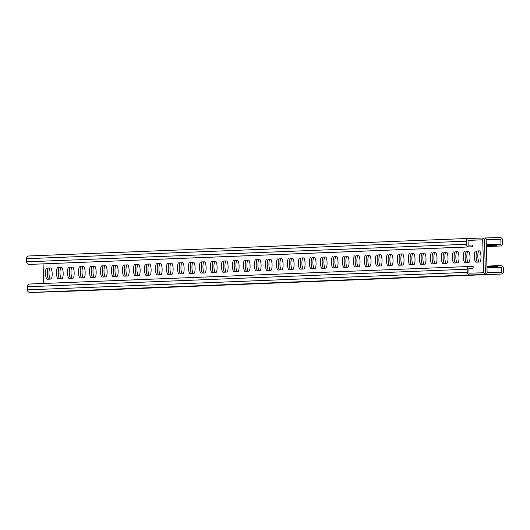 <?xml version="1.0" encoding="UTF-8"?>
<svg xmlns="http://www.w3.org/2000/svg" width="530" height="530" viewBox="0 0 530 530"><rect width="100%" height="100%" fill="white"/><g stroke="black" fill="none" stroke-linecap="round" stroke-linejoin="round"><path stroke-width="0.79" d="M486.99 267.928L501.652 267.339L496.789 267.491L496.736 265.709L500.737 265.583A2.67 2.59 87.7 0 1 503.407 268.18L503.5 271.3A2.67 2.59 87.7 0 1 500.989 274.043L488.044 274.421A2.67 2.59 87.7 0 1 485.374 271.824L484.453 240.653L485.374 271.824A2.67 2.59 -92.3 0 1 482.863 274.573L469.918 274.951A2.67 2.59 -92.3 0 1 467.248 272.354L467.155 269.233A2.67 2.59 -92.3 0 1 469.64 266.491A2.67 2.59 -92.3 0 1 469.666 266.484L473.118 266.385L473.171 268.167L468.858 268.293L469.004 273.188L483.678 272.764L482.697 239.812L468.023 240.236L468.169 245.138L472.488 245.012L472.541 246.794L29.263 264.417A2.67 2.59 87.7 0 1 26.593 261.82L26.5 258.7A2.67 2.59 87.7 0 1 29.011 255.957L468.778 238.434M496.65 244.317L496.1 244.33L496.153 246.112L500.154 245.993A2.67 2.59 -92.3 0 0 502.665 243.244L502.572 240.13A2.67 2.59 -92.3 0 0 499.909 237.533L486.957 237.904A2.67 2.59 -92.3 0 0 484.453 240.653A2.67 2.59 87.7 0 0 481.783 238.056L468.838 238.434A2.67 2.59 87.7 0 0 466.327 241.177L466.42 244.297A2.67 2.59 87.7 0 0 469.09 246.894L472.541 246.794M50.615 267.948A5.572 1.378 88.3 0 1 50.622 267.948A5.572 1.378 88.3 0 1 52.159 273.467A5.572 1.378 88.3 0 1 50.946 279.085L47.097 279.237A5.572 1.378 88.3 0 1 45.56 273.719A5.572 1.378 88.3 0 1 46.772 268.101L50.628 267.948M61.612 267.511A5.572 1.378 88.3 0 1 61.619 267.511A5.572 1.378 88.3 0 1 63.156 273.029A5.572 1.378 88.3 0 1 61.944 278.641L58.095 278.8A5.572 1.378 88.3 0 1 56.558 273.281A5.572 1.378 88.3 0 1 57.763 267.663L61.619 267.511M248.537 260.064A5.572 1.378 88.3 0 1 248.543 260.064A5.572 1.378 88.3 0 1 250.081 265.583A5.572 1.378 88.3 0 1 248.868 271.194L245.019 271.353A5.572 1.378 88.3 0 1 243.482 265.828A5.572 1.378 88.3 0 1 244.688 260.217L248.543 260.064M259.534 259.627A5.572 1.378 88.3 0 1 259.541 259.627A5.572 1.378 88.3 0 1 261.078 265.146A5.572 1.378 88.3 0 1 259.866 270.757L256.017 270.909A5.572 1.378 88.3 0 1 254.48 265.391A5.572 1.378 88.3 0 1 255.685 259.779L259.541 259.627M237.546 260.502L237.546 260.502A5.572 1.378 88.3 0 1 239.083 266.02A5.572 1.378 88.3 0 1 237.877 271.638L234.028 271.791A5.572 1.378 88.3 0 1 234.022 271.791A5.572 1.378 88.3 0 1 232.484 266.272A5.572 1.378 88.3 0 1 233.697 260.654L237.553 260.502M226.548 260.939L226.548 260.939A5.572 1.378 88.3 0 1 228.085 266.457A5.572 1.378 88.3 0 1 226.88 272.075L223.031 272.228A5.572 1.378 88.3 0 1 223.024 272.228A5.572 1.378 88.3 0 1 221.487 266.709A5.572 1.378 88.3 0 1 222.699 261.091L226.555 260.939M215.551 261.376A5.572 1.378 88.3 0 1 215.558 261.376A5.572 1.378 88.3 0 1 217.095 266.895A5.572 1.378 88.3 0 1 215.882 272.513L212.033 272.665A5.572 1.378 88.3 0 1 210.496 267.147A5.572 1.378 88.3 0 1 211.702 261.529L215.558 261.376M204.56 261.813L204.56 261.813A5.572 1.378 88.3 0 1 206.097 267.339A5.572 1.378 88.3 0 1 204.885 272.95L201.036 273.102A5.572 1.378 88.3 0 1 199.499 267.584A5.572 1.378 88.3 0 1 200.711 261.972L204.567 261.813M193.563 262.257L193.563 262.257A5.572 1.378 88.3 0 1 195.1 267.776A5.572 1.378 88.3 0 1 193.894 273.387L190.045 273.54A5.572 1.378 88.3 0 1 190.038 273.54A5.572 1.378 88.3 0 1 188.501 268.021A5.572 1.378 88.3 0 1 189.714 262.41L193.569 262.257M182.565 262.695A5.572 1.378 88.3 0 1 182.572 262.695A5.572 1.378 88.3 0 1 184.109 268.213A5.572 1.378 88.3 0 1 182.896 273.825L179.047 273.977A5.572 1.378 88.3 0 1 179.041 273.977A5.572 1.378 88.3 0 1 177.51 268.458A5.572 1.378 88.3 0 1 178.716 262.847L182.572 262.695M171.568 263.132A5.572 1.378 88.3 0 1 171.574 263.132A5.572 1.378 88.3 0 1 173.111 268.65A5.572 1.378 88.3 0 1 171.899 274.262L168.05 274.414A5.572 1.378 88.3 0 1 166.513 268.895A5.572 1.378 88.3 0 1 167.719 263.284L171.574 263.132M160.577 263.569L160.577 263.569A5.572 1.378 88.3 0 1 162.114 269.088A5.572 1.378 88.3 0 1 160.908 274.699L157.059 274.858A5.572 1.378 88.3 0 1 157.052 274.858A5.572 1.378 88.3 0 1 155.515 269.333A5.572 1.378 88.3 0 1 156.728 263.721L160.583 263.569M149.579 264.006L149.579 264.006A5.572 1.378 88.3 0 1 151.116 269.525A5.572 1.378 88.3 0 1 149.91 275.143L146.061 275.295A5.572 1.378 88.3 0 1 146.055 275.295A5.572 1.378 88.3 0 1 144.518 269.777A5.572 1.378 88.3 0 1 145.73 264.159L149.586 264.006M138.582 264.444A5.572 1.378 88.3 0 1 138.588 264.444A5.572 1.378 88.3 0 1 140.125 269.962A5.572 1.378 88.3 0 1 138.913 275.58L135.064 275.732A5.572 1.378 88.3 0 1 133.527 270.214A5.572 1.378 88.3 0 1 134.733 264.596L138.588 264.444M127.584 264.881A5.572 1.378 88.3 0 1 127.591 264.881A5.572 1.378 88.3 0 1 129.128 270.399A5.572 1.378 88.3 0 1 127.916 276.017L124.066 276.17A5.572 1.378 88.3 0 1 122.529 270.651A5.572 1.378 88.3 0 1 123.742 265.033L127.597 264.881M116.593 265.318L116.593 265.318A5.572 1.378 88.3 0 1 118.13 270.837A5.572 1.378 88.3 0 1 116.925 276.455L113.076 276.607A5.572 1.378 88.3 0 1 113.069 276.607A5.572 1.378 88.3 0 1 111.532 271.088A5.572 1.378 88.3 0 1 112.744 265.477L116.6 265.318M105.596 265.762A5.572 1.378 88.3 0 1 105.603 265.762A5.572 1.378 88.3 0 1 107.133 271.281A5.572 1.378 88.3 0 1 105.927 276.892L102.078 277.044A5.572 1.378 88.3 0 1 102.071 277.044A5.572 1.378 88.3 0 1 100.541 271.526A5.572 1.378 88.3 0 1 101.747 265.914L105.603 265.755M94.598 266.199A5.572 1.378 88.3 0 1 94.605 266.199A5.572 1.378 88.3 0 1 96.142 271.718A5.572 1.378 88.3 0 1 94.93 277.329L91.08 277.481A5.572 1.378 88.3 0 1 89.543 271.963A5.572 1.378 88.3 0 1 90.749 266.351L94.605 266.199M83.608 266.636L83.608 266.636A5.572 1.378 88.3 0 1 85.145 272.155A5.572 1.378 88.3 0 1 83.932 277.766L80.09 277.919A5.572 1.378 88.3 0 1 80.083 277.919A5.572 1.378 88.3 0 1 78.546 272.4A5.572 1.378 88.3 0 1 79.758 266.789L83.614 266.636M72.61 267.074L72.61 267.074A5.572 1.378 88.3 0 1 74.147 272.592A5.572 1.378 88.3 0 1 72.941 278.204L69.092 278.363A5.572 1.378 88.3 0 1 69.085 278.363A5.572 1.378 88.3 0 1 67.548 272.837A5.572 1.378 88.3 0 1 68.761 267.226L72.617 267.074M43.645 283.457L43.069 263.9M468.03 240.395L482.697 239.812M475.602 251.021A5.572 1.378 -91.7 0 0 474.39 256.633A5.572 1.378 -91.7 0 0 475.927 262.151L479.776 261.999A5.572 1.378 -91.7 0 0 480.988 256.381A5.572 1.378 -91.7 0 0 479.451 250.862L477.325 250.968A5.572 1.378 -91.7 0 0 476.112 256.361A5.572 1.378 -91.7 0 0 477.543 262.085A5.572 1.378 88.3 0 1 476.112 256.361A5.572 1.378 88.3 0 1 477.325 250.968L479.054 250.915A5.572 1.378 88.3 0 0 477.835 256.215A5.572 1.378 88.3 0 0 479.219 262.019M464.605 251.458A5.572 1.378 -91.7 0 0 463.392 257.07A5.572 1.378 -91.7 0 0 464.929 262.589A5.572 1.378 -91.7 0 0 464.936 262.589L468.785 262.436A5.572 1.378 -91.7 0 0 469.991 256.825A5.572 1.378 -91.7 0 0 468.454 251.299L466.327 251.406A5.572 1.378 -91.7 0 0 465.115 256.798A5.572 1.378 -91.7 0 0 466.546 262.522A5.572 1.378 88.3 0 1 465.115 256.798A5.572 1.378 88.3 0 1 466.327 251.406L468.056 251.359A5.572 1.378 88.3 0 0 466.837 256.652A5.572 1.378 88.3 0 0 468.228 262.456M277.68 258.905A5.572 1.378 -91.7 0 0 276.468 264.516A5.572 1.378 -91.7 0 0 278.005 270.035A5.572 1.378 -91.7 0 0 278.011 270.035L281.854 269.883A5.572 1.378 -91.7 0 0 283.066 264.271A5.572 1.378 -91.7 0 0 281.529 258.753L279.403 258.852A5.572 1.378 -91.7 0 0 278.19 264.245A5.572 1.378 -91.7 0 0 279.621 269.969A5.572 1.378 88.3 0 1 278.19 264.245A5.572 1.378 88.3 0 1 279.403 258.852L281.132 258.806A5.572 1.378 88.3 0 0 279.913 264.099A5.572 1.378 88.3 0 0 281.298 269.902M266.683 259.342A5.572 1.378 -91.7 0 0 265.47 264.954A5.572 1.378 -91.7 0 0 267.007 270.472A5.572 1.378 -91.7 0 0 267.014 270.472L270.863 270.32A5.572 1.378 -91.7 0 0 272.069 264.709A5.572 1.378 -91.7 0 0 270.532 259.19L268.405 259.289A5.572 1.378 -91.7 0 0 267.193 264.682A5.572 1.378 -91.7 0 0 268.624 270.413A5.572 1.378 88.3 0 1 267.193 264.682A5.572 1.378 88.3 0 1 268.405 259.289L270.134 259.243A5.572 1.378 88.3 0 0 268.915 264.543A5.572 1.378 88.3 0 0 270.307 270.346M288.671 258.468A5.572 1.378 -91.7 0 0 287.465 264.079A5.572 1.378 -91.7 0 0 289.002 269.598L292.851 269.445A5.572 1.378 -91.7 0 0 294.064 263.834A5.572 1.378 -91.7 0 0 292.527 258.309L290.4 258.415A5.572 1.378 -91.7 0 0 289.188 263.808A5.572 1.378 -91.7 0 0 290.619 269.531A5.572 1.378 88.3 0 1 289.188 263.808A5.572 1.378 88.3 0 1 290.4 258.415L292.123 258.362A5.572 1.378 88.3 0 0 290.91 263.662A5.572 1.378 88.3 0 0 292.295 269.465M299.669 258.024A5.572 1.378 -91.7 0 0 298.463 263.642A5.572 1.378 -91.7 0 0 299.993 269.16A5.572 1.378 -91.7 0 0 300 269.16L303.849 269.008A5.572 1.378 -91.7 0 0 305.055 263.39A5.572 1.378 -91.7 0 0 303.524 257.871L301.398 257.977A5.572 1.378 -91.7 0 0 300.179 263.37A5.572 1.378 -91.7 0 0 301.61 269.094A5.572 1.378 88.3 0 1 300.179 263.37A5.572 1.378 88.3 0 1 301.398 257.977L303.12 257.924A5.572 1.378 88.3 0 0 301.908 263.224A5.572 1.378 88.3 0 0 303.293 269.028M310.666 257.587A5.572 1.378 -91.7 0 0 309.454 263.205A5.572 1.378 -91.7 0 0 310.991 268.723A5.572 1.378 -91.7 0 0 310.997 268.723L314.846 268.571A5.572 1.378 -91.7 0 0 316.052 262.953A5.572 1.378 -91.7 0 0 314.515 257.434L312.389 257.54A5.572 1.378 -91.7 0 0 311.176 262.933A5.572 1.378 -91.7 0 0 312.607 268.657A5.572 1.378 88.3 0 1 311.176 262.933A5.572 1.378 88.3 0 1 312.389 257.54L314.118 257.487A5.572 1.378 88.3 0 0 312.899 262.787A5.572 1.378 88.3 0 0 314.29 268.591M321.664 257.149A5.572 1.378 -91.7 0 0 320.451 262.767A5.572 1.378 -91.7 0 0 321.988 268.286L325.837 268.134A5.572 1.378 -91.7 0 0 327.05 262.516A5.572 1.378 -91.7 0 0 325.513 256.997L323.386 257.103A5.572 1.378 -91.7 0 0 322.174 262.496A5.572 1.378 -91.7 0 0 323.605 268.22A5.572 1.378 88.3 0 1 322.174 262.496A5.572 1.378 88.3 0 1 323.386 257.103L325.115 257.05A5.572 1.378 88.3 0 0 323.896 262.35A5.572 1.378 88.3 0 0 325.281 268.154M332.654 256.712A5.572 1.378 -91.7 0 0 331.449 262.323A5.572 1.378 -91.7 0 0 332.986 267.849L336.835 267.69A5.572 1.378 -91.7 0 0 338.047 262.078A5.572 1.378 -91.7 0 0 336.51 256.56L334.384 256.666A5.572 1.378 -91.7 0 0 333.165 262.058A5.572 1.378 -91.7 0 0 334.602 267.782A5.572 1.378 88.3 0 1 333.165 262.058A5.572 1.378 88.3 0 1 334.384 256.666L336.106 256.613A5.572 1.378 88.3 0 0 334.894 261.913A5.572 1.378 88.3 0 0 336.278 267.716M343.652 256.275A5.572 1.378 -91.7 0 0 342.44 261.886A5.572 1.378 -91.7 0 0 343.977 267.405A5.572 1.378 -91.7 0 0 343.983 267.405L347.832 267.252A5.572 1.378 -91.7 0 0 349.038 261.641A5.572 1.378 -91.7 0 0 347.501 256.123L345.381 256.222A5.572 1.378 -91.7 0 0 344.162 261.621A5.572 1.378 -91.7 0 0 345.593 267.345A5.572 1.378 88.3 0 1 344.162 261.621A5.572 1.378 88.3 0 1 345.381 256.222L347.104 256.175A5.572 1.378 88.3 0 0 345.885 261.476A5.572 1.378 88.3 0 0 347.276 267.279M354.65 255.838A5.572 1.378 -91.7 0 0 353.437 261.449A5.572 1.378 -91.7 0 0 354.974 266.968A5.572 1.378 -91.7 0 0 354.981 266.968L358.823 266.815A5.572 1.378 -91.7 0 0 360.036 261.204A5.572 1.378 -91.7 0 0 358.499 255.685L356.372 255.785A5.572 1.378 -91.7 0 0 355.16 261.177A5.572 1.378 -91.7 0 0 356.591 266.908A5.572 1.378 88.3 0 1 355.16 261.177A5.572 1.378 88.3 0 1 356.372 255.785L358.101 255.738A5.572 1.378 88.3 0 0 356.882 261.038A5.572 1.378 88.3 0 0 358.273 266.842M365.64 255.4A5.572 1.378 -91.7 0 0 364.435 261.012A5.572 1.378 -91.7 0 0 365.972 266.53L369.821 266.378A5.572 1.378 -91.7 0 0 371.033 260.767A5.572 1.378 -91.7 0 0 369.496 255.248A5.572 1.378 -91.7 0 0 369.49 255.248L367.369 255.347A5.572 1.378 -91.7 0 0 366.157 260.74A5.572 1.378 -91.7 0 0 367.588 266.471A5.572 1.378 88.3 0 1 366.157 260.74A5.572 1.378 88.3 0 1 367.369 255.347L369.092 255.301A5.572 1.378 88.3 0 0 367.88 260.594A5.572 1.378 88.3 0 0 369.264 266.398M376.638 254.963A5.572 1.378 -91.7 0 0 375.432 260.575A5.572 1.378 -91.7 0 0 376.962 266.093A5.572 1.378 -91.7 0 0 376.969 266.093L380.818 265.941A5.572 1.378 -91.7 0 0 382.024 260.329A5.572 1.378 -91.7 0 0 380.494 254.804A5.572 1.378 -91.7 0 0 380.487 254.804L378.367 254.91A5.572 1.378 -91.7 0 0 377.148 260.303A5.572 1.378 -91.7 0 0 378.579 266.027A5.572 1.378 88.3 0 1 377.148 260.303A5.572 1.378 88.3 0 1 378.367 254.91L380.089 254.857A5.572 1.378 88.3 0 0 378.877 260.157A5.572 1.378 88.3 0 0 380.262 265.961M387.635 254.519A5.572 1.378 -91.7 0 0 386.423 260.137A5.572 1.378 -91.7 0 0 387.96 265.656A5.572 1.378 -91.7 0 0 387.967 265.656L391.816 265.503A5.572 1.378 -91.7 0 0 393.022 259.885A5.572 1.378 -91.7 0 0 391.484 254.367L389.358 254.473A5.572 1.378 -91.7 0 0 388.145 259.866A5.572 1.378 -91.7 0 0 389.576 265.59A5.572 1.378 88.3 0 1 388.145 259.866A5.572 1.378 88.3 0 1 389.358 254.473L391.087 254.42A5.572 1.378 88.3 0 0 389.868 259.72A5.572 1.378 88.3 0 0 391.259 265.523M398.633 254.082A5.572 1.378 -91.7 0 0 397.421 259.7A5.572 1.378 -91.7 0 0 398.958 265.219L402.807 265.066A5.572 1.378 -91.7 0 0 404.019 259.448A5.572 1.378 -91.7 0 0 402.482 253.93L400.355 254.036A5.572 1.378 -91.7 0 0 399.143 259.428A5.572 1.378 -91.7 0 0 400.574 265.152A5.572 1.378 88.3 0 1 399.143 259.428A5.572 1.378 88.3 0 1 400.355 254.036L402.084 253.983A5.572 1.378 88.3 0 0 400.865 259.283A5.572 1.378 88.3 0 0 402.25 265.086M409.624 253.645A5.572 1.378 -91.7 0 0 408.418 259.263A5.572 1.378 -91.7 0 0 409.955 264.781L413.804 264.629A5.572 1.378 -91.7 0 0 415.017 259.011A5.572 1.378 -91.7 0 0 413.479 253.492L411.353 253.598A5.572 1.378 -91.7 0 0 410.134 258.991A5.572 1.378 -91.7 0 0 411.572 264.715A5.572 1.378 88.3 0 1 410.134 258.991A5.572 1.378 88.3 0 1 411.353 253.598L413.075 253.545A5.572 1.378 88.3 0 0 411.863 258.845A5.572 1.378 88.3 0 0 413.248 264.649M420.621 253.207A5.572 1.378 -91.7 0 0 419.409 258.825A5.572 1.378 -91.7 0 0 420.946 264.344A5.572 1.378 -91.7 0 0 420.952 264.344L424.802 264.185A5.572 1.378 -91.7 0 0 426.007 258.574A5.572 1.378 -91.7 0 0 424.47 253.055L422.35 253.161A5.572 1.378 -91.7 0 0 421.131 258.554A5.572 1.378 -91.7 0 0 422.562 264.278A5.572 1.378 88.3 0 1 421.131 258.554A5.572 1.378 88.3 0 1 422.35 253.161L424.073 253.108A5.572 1.378 88.3 0 0 422.854 258.408A5.572 1.378 88.3 0 0 424.245 264.212M431.619 252.77A5.572 1.378 -91.7 0 0 430.406 258.382A5.572 1.378 -91.7 0 0 431.943 263.9A5.572 1.378 -91.7 0 0 431.95 263.9L435.792 263.748A5.572 1.378 -91.7 0 0 437.005 258.136A5.572 1.378 -91.7 0 0 435.468 252.618L433.341 252.717A5.572 1.378 -91.7 0 0 432.129 258.117A5.572 1.378 -91.7 0 0 433.56 263.841A5.572 1.378 88.3 0 1 432.129 258.117A5.572 1.378 88.3 0 1 433.341 252.717L435.07 252.671A5.572 1.378 88.3 0 0 433.851 257.971A5.572 1.378 88.3 0 0 435.243 263.774M442.61 252.333A5.572 1.378 -91.7 0 0 441.404 257.944A5.572 1.378 -91.7 0 0 442.941 263.463L446.79 263.311A5.572 1.378 -91.7 0 0 448.002 257.699A5.572 1.378 -91.7 0 0 446.465 252.181L444.339 252.28A5.572 1.378 -91.7 0 0 443.126 257.673A5.572 1.378 -91.7 0 0 444.557 263.403A5.572 1.378 88.3 0 1 443.126 257.673A5.572 1.378 88.3 0 1 444.339 252.28L446.068 252.234A5.572 1.378 88.3 0 0 444.849 257.534A5.572 1.378 88.3 0 0 446.233 263.337M453.607 251.896A5.572 1.378 -91.7 0 0 452.401 257.507A5.572 1.378 -91.7 0 0 453.932 263.026A5.572 1.378 -91.7 0 0 453.938 263.026L457.787 262.873A5.572 1.378 -91.7 0 0 458.993 257.262A5.572 1.378 -91.7 0 0 457.463 251.743L455.336 251.843A5.572 1.378 -91.7 0 0 454.117 257.235A5.572 1.378 -91.7 0 0 455.555 262.966A5.572 1.378 88.3 0 1 454.117 257.235A5.572 1.378 88.3 0 1 455.336 251.843L457.059 251.796A5.572 1.378 88.3 0 0 455.846 257.09A5.572 1.378 88.3 0 0 457.231 262.893M50.781 267.981L48.495 268.054A5.572 1.378 -91.7 0 0 47.283 273.447A5.572 1.378 -91.7 0 0 48.714 279.171A5.572 1.378 88.3 0 1 47.283 273.447A5.572 1.378 88.3 0 1 48.495 268.054L46.772 268.101M61.771 267.544L59.492 267.617A5.572 1.378 -91.7 0 0 58.273 273.01A5.572 1.378 -91.7 0 0 59.711 278.734A5.572 1.378 88.3 0 1 58.273 273.01A5.572 1.378 88.3 0 1 59.492 267.617L57.763 267.663M248.702 260.098L246.417 260.17A5.572 1.378 -91.7 0 0 245.204 265.563A5.572 1.378 -91.7 0 0 246.635 271.287A5.572 1.378 88.3 0 1 245.204 265.563A5.572 1.378 88.3 0 1 246.417 260.17L244.688 260.217M259.693 259.654L257.414 259.726A5.572 1.378 -91.7 0 0 256.195 265.119A5.572 1.378 -91.7 0 0 257.633 270.85A5.572 1.378 88.3 0 1 256.195 265.119A5.572 1.378 88.3 0 1 257.414 259.726L255.685 259.779M237.705 260.535L235.419 260.608A5.572 1.378 -91.7 0 0 234.207 266A5.572 1.378 -91.7 0 0 235.638 271.724A5.572 1.378 88.3 0 1 234.207 266A5.572 1.378 88.3 0 1 235.419 260.608L233.697 260.654M226.707 260.972L224.428 261.045A5.572 1.378 -91.7 0 0 223.209 266.438A5.572 1.378 -91.7 0 0 224.64 272.162A5.572 1.378 88.3 0 1 223.209 266.438A5.572 1.378 88.3 0 1 224.428 261.045L222.699 261.091M215.71 261.409L213.431 261.482A5.572 1.378 -91.7 0 0 212.219 266.875A5.572 1.378 -91.7 0 0 213.65 272.599A5.572 1.378 88.3 0 1 212.219 266.875A5.572 1.378 88.3 0 1 213.431 261.482L211.702 261.529M204.719 261.846L202.433 261.919A5.572 1.378 -91.7 0 0 201.221 267.312A5.572 1.378 -91.7 0 0 202.652 273.036A5.572 1.378 88.3 0 1 201.221 267.312A5.572 1.378 88.3 0 1 202.433 261.919L200.711 261.972M193.722 262.284L191.436 262.357A5.572 1.378 -91.7 0 0 190.224 267.749A5.572 1.378 -91.7 0 0 191.655 273.473A5.572 1.378 88.3 0 1 190.224 267.749A5.572 1.378 88.3 0 1 191.436 262.357L189.714 262.41M182.724 262.721L180.445 262.794A5.572 1.378 -91.7 0 0 179.226 268.187A5.572 1.378 -91.7 0 0 180.664 273.917A5.572 1.378 88.3 0 1 179.226 268.187A5.572 1.378 88.3 0 1 180.445 262.794L178.716 262.847M171.727 263.158L169.448 263.231A5.572 1.378 -91.7 0 0 168.235 268.624A5.572 1.378 -91.7 0 0 169.666 274.354A5.572 1.378 88.3 0 1 168.235 268.624A5.572 1.378 88.3 0 1 169.448 263.231L167.719 263.284M160.736 263.602L158.45 263.668A5.572 1.378 -91.7 0 0 157.238 269.068A5.572 1.378 -91.7 0 0 158.669 274.792A5.572 1.378 88.3 0 1 157.238 269.068A5.572 1.378 88.3 0 1 158.45 263.668L156.728 263.721M149.738 264.039L147.459 264.112A5.572 1.378 -91.7 0 0 146.24 269.505A5.572 1.378 -91.7 0 0 147.671 275.229A5.572 1.378 88.3 0 1 146.24 269.505A5.572 1.378 88.3 0 1 147.459 264.112L145.73 264.159M138.741 264.477L136.462 264.549A5.572 1.378 -91.7 0 0 135.243 269.942A5.572 1.378 -91.7 0 0 136.68 275.666A5.572 1.378 88.3 0 1 135.243 269.942A5.572 1.378 88.3 0 1 136.462 264.549L134.733 264.596M127.75 264.914L125.464 264.987A5.572 1.378 -91.7 0 0 124.252 270.38A5.572 1.378 -91.7 0 0 125.683 276.103A5.572 1.378 88.3 0 1 124.252 270.38A5.572 1.378 88.3 0 1 125.464 264.987L123.742 265.033M116.752 265.351L114.467 265.424A5.572 1.378 -91.7 0 0 113.254 270.817A5.572 1.378 -91.7 0 0 114.685 276.541A5.572 1.378 88.3 0 1 113.254 270.817A5.572 1.378 88.3 0 1 114.467 265.424L112.744 265.477M105.755 265.788L103.476 265.861A5.572 1.378 -91.7 0 0 102.257 271.254A5.572 1.378 -91.7 0 0 103.695 276.978A5.572 1.378 88.3 0 1 102.257 271.254A5.572 1.378 88.3 0 1 103.476 265.861L101.747 265.914M94.757 266.226L92.478 266.298A5.572 1.378 -91.7 0 0 91.266 271.691A5.572 1.378 -91.7 0 0 92.697 277.422A5.572 1.378 88.3 0 1 91.266 271.691A5.572 1.378 88.3 0 1 92.478 266.298L90.749 266.351M83.766 266.663L81.481 266.736A5.572 1.378 -91.7 0 0 80.268 272.128A5.572 1.378 -91.7 0 0 81.699 277.859A5.572 1.378 88.3 0 1 80.268 272.128A5.572 1.378 88.3 0 1 81.481 266.736L79.758 266.789M72.769 267.107L70.49 267.173A5.572 1.378 -91.7 0 0 69.271 272.572A5.572 1.378 -91.7 0 0 70.702 278.296A5.572 1.378 88.3 0 1 69.271 272.572A5.572 1.378 88.3 0 1 70.49 267.173L68.761 267.226M473.171 268.167L468.858 268.339M43.096 292.09A2.67 2.59 -92.3 0 1 43.069 292.096A2.67 2.59 -92.3 0 1 43.043 292.096L30.091 292.467A2.67 2.59 -92.3 0 1 27.427 289.87L27.335 286.756A2.67 2.59 -92.3 0 1 29.846 284.007L469.613 266.491M496.789 267.491L486.984 267.882M496.736 265.709L486.931 266.1M50.224 268.001A5.572 1.378 -91.7 0 0 49.005 273.301A5.572 1.378 -91.7 0 0 50.39 279.105M61.215 267.564A5.572 1.378 -91.7 0 0 60.003 272.864A5.572 1.378 -91.7 0 0 61.387 278.667M248.146 260.117A5.572 1.378 -91.7 0 0 246.927 265.417A5.572 1.378 -91.7 0 0 248.312 271.221M259.137 259.68A5.572 1.378 -91.7 0 0 257.924 264.98A5.572 1.378 -91.7 0 0 259.309 270.784M237.148 260.555A5.572 1.378 -91.7 0 0 235.929 265.855A5.572 1.378 -91.7 0 0 237.321 271.658M226.151 260.992A5.572 1.378 -91.7 0 0 224.939 266.292A5.572 1.378 -91.7 0 0 226.323 272.095M215.153 261.429A5.572 1.378 -91.7 0 0 213.941 266.729A5.572 1.378 -91.7 0 0 215.326 272.533M204.163 261.866A5.572 1.378 -91.7 0 0 202.944 267.166A5.572 1.378 -91.7 0 0 204.328 272.97M193.165 262.31A5.572 1.378 -91.7 0 0 191.946 267.604A5.572 1.378 -91.7 0 0 193.337 273.407M182.168 262.748A5.572 1.378 -91.7 0 0 180.955 268.048A5.572 1.378 -91.7 0 0 182.34 273.844M171.177 263.185A5.572 1.378 -91.7 0 0 169.958 268.485A5.572 1.378 -91.7 0 0 171.342 274.288M160.179 263.622A5.572 1.378 -91.7 0 0 158.96 268.922A5.572 1.378 -91.7 0 0 160.351 274.726M149.182 264.059A5.572 1.378 -91.7 0 0 147.963 269.359A5.572 1.378 -91.7 0 0 149.354 275.163M138.184 264.496A5.572 1.378 -91.7 0 0 136.972 269.796A5.572 1.378 -91.7 0 0 138.357 275.6M127.193 264.934A5.572 1.378 -91.7 0 0 125.974 270.234A5.572 1.378 -91.7 0 0 127.359 276.037M116.196 265.371A5.572 1.378 -91.7 0 0 114.977 270.671A5.572 1.378 -91.7 0 0 116.368 276.474M105.198 265.815A5.572 1.378 -91.7 0 0 103.986 271.108A5.572 1.378 -91.7 0 0 105.371 276.912M94.207 266.252A5.572 1.378 -91.7 0 0 92.989 271.552A5.572 1.378 -91.7 0 0 94.373 277.349M83.21 266.689A5.572 1.378 -91.7 0 0 81.991 271.989A5.572 1.378 -91.7 0 0 83.382 277.793M72.212 267.127A5.572 1.378 -91.7 0 0 70.993 272.427A5.572 1.378 -91.7 0 0 72.385 278.23M486.156 239.871L500.824 239.288L486.149 239.712L487.13 272.665L501.797 272.241L501.652 267.339M479.61 250.895L479.054 250.915M468.613 251.333L468.056 251.359M281.688 258.779L281.132 258.806M270.691 259.216L270.134 259.243M292.679 258.342L292.123 258.362M303.677 257.905L303.12 257.924M314.674 257.467L314.118 257.487M325.672 257.03L325.115 257.05M336.663 256.593L336.106 256.613M347.66 256.156L347.104 256.175M358.658 255.712L358.101 255.738M369.649 255.274L369.092 255.301M380.646 254.837L380.089 254.857M391.643 254.4L391.087 254.42M402.641 253.963L402.084 253.983M413.632 253.525L413.075 253.545M424.629 253.088L424.073 253.108M435.627 252.651L435.07 252.671M446.618 252.207L446.068 252.234M457.615 251.77L457.059 251.796M47.713 291.911A2.67 2.59 87.7 0 0 48.217 291.944L61.162 291.566A2.67 2.59 87.7 0 0 61.222 291.566M492.257 244.489L486.301 244.721M496.1 244.337L492.251 244.482L492.476 246.264L486.354 246.51M500.824 239.288L500.969 244.184L496.65 244.31L496.703 246.092M496.153 246.112L492.304 246.264M497.286 265.682L497.339 267.464M495.139 267.557L495.086 265.775M495.689 267.531L495.636 265.749M494.589 267.577L494.536 265.795M494.039 267.597L493.986 265.815M493.49 267.617L493.437 265.841M492.94 267.643L492.887 265.861M492.39 267.663L492.337 265.881M491.84 267.683L491.787 265.908M491.29 267.71L491.237 265.927M490.74 267.729L490.687 265.947M490.19 267.749L490.137 265.967M489.641 267.776L489.587 265.994M489.091 267.796L489.038 266.014M488.541 267.816L488.488 266.034M487.991 267.842L487.938 266.06M487.441 267.862L487.388 266.08M496.239 267.511L496.186 265.729M494.45 244.396L494.503 246.178M495 244.376L495.053 246.159M493.9 244.416L493.953 246.198M493.35 244.443L493.403 246.225M492.801 244.463L492.854 246.245M491.708 244.509L491.754 246.291M491.158 244.529L491.204 246.311M490.608 244.549L490.661 246.331M490.058 244.575L490.111 246.351M489.508 244.595L489.561 246.377M488.958 244.615L489.011 246.397M488.408 244.641L488.461 246.417M487.858 244.661L487.911 246.443M487.308 244.681L487.361 246.463M486.759 244.701L486.812 246.483M495.55 244.356L495.603 246.132M469.09 246.894L29.263 264.417M466.327 241.177L26.5 258.7M466.42 244.297L26.593 261.82M482.863 274.573L43.043 292.096M469.918 274.951L30.091 292.467M467.248 272.354L27.427 289.87M467.155 269.233L27.335 286.756M488.044 274.421L48.217 291.944M500.989 274.043L61.162 291.566M500.154 245.993L486.354 246.543L500.188 245.993M486.904 237.91L482.287 238.089L486.931 237.904M468.811 238.434L28.984 255.957M482.89 274.573L43.069 292.096M469.64 266.491L29.812 284.007M501.016 274.043L61.188 291.566"/></g></svg>
